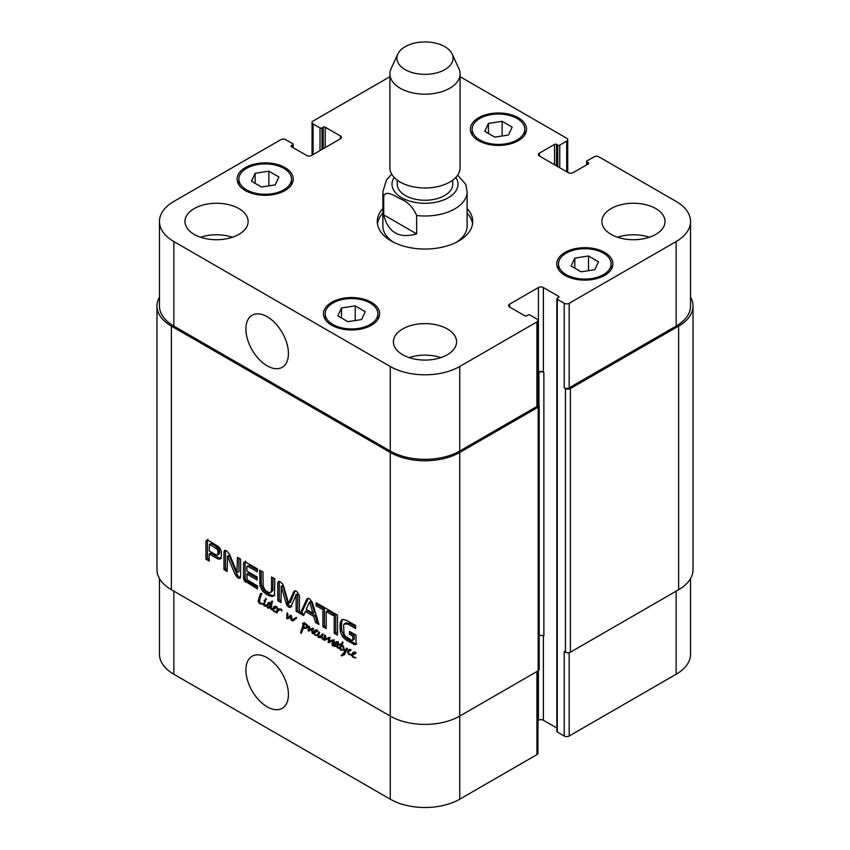 <?xml version="1.0" encoding="UTF-8"?>
<svg xmlns="http://www.w3.org/2000/svg" width="850" height="850" viewBox="0 0 850 850"><rect width="100%" height="100%" fill="white"/><g stroke="black" fill="none" stroke-linecap="round" stroke-linejoin="round"><path stroke-width="1.27" d="M275.049 607.793L276.462 606.868M276.101 606.475L273.838 608.016M275.666 607.049L276.314 606.677M273.434 608.653L274.805 607.867M272.829 608.781L272.425 609.811L273.084 609.588L273.307 608.727L275.719 608.026L274.231 608.887L272.829 608.781L274.061 608.069M276.388 607.931L275.719 608.026M269.726 604.106L269.386 603.521L268.239 604.573L267.665 607.357L270.002 606.539L269.726 604.106L270.406 604.169L271.788 601.173L272.287 601.779L271.118 608.526L272.425 608.972L273.923 606.666L275.411 606.146L276.537 607.761L274.231 608.887M274.029 607.814L274.816 606.305M270.002 606.539L271.49 605.678L271.214 603.245M269.152 607.325L271.479 605.689M270.247 604.817L271.734 603.957M270.13 605.774L271.618 604.913M271.097 602.002L272.096 601.428M270.406 604.169L271.894 603.309L272.584 601.141M272.425 609.811L271.118 609.333L270.162 607.676L267.867 608.207L266.773 606.454L268.494 602.703L270.268 603.798M269.408 602.682L268.727 602.576M268.005 603.149L269.046 602.554M267.484 603.819L269.493 602.289M268.398 604.732L268.972 602.958M266.911 605.593L268.069 604.924M266.773 606.454L267.718 605.901M267.867 608.207L269.354 607.346L268.738 606.9M270.683 607.474L269.354 607.346M270.162 607.676L270.842 607.282M271.533 609.641L272.436 609.121M273.084 609.588L274.316 611.203L276.473 611.564L276.282 612.117L274.274 611.777L272.627 610.045L273.116 609.758M274.274 611.777L274.933 611.394M276.473 611.564L277.748 607.931L278.141 609.556L279.48 608.887L281.701 609.524L281.796 611.192L281.223 609.684L279.438 609.801L276.441 612.882L277.058 611.777L276.473 611.564L277.961 610.704L278.407 609.407M273.307 608.727L273.147 609.556M277.036 611.628L277.791 611.192M276.165 612.468L277.578 611.469M276.441 612.882L277.185 612.457M276.622 612.893L277.185 612.574M280.925 608.94L277.886 610.969M280.192 609.248L279.639 609.779L280.192 609.248M279.48 608.887L278.8 609.184M278.524 610.768L277.961 610.704M294.366 618.556L296.427 617.366L296.512 618.12L292.485 620.925L290.689 619.002L290.339 616.877L288.586 618.545L286.918 618.726L287.045 612.882L287.991 613.987L287.353 617.929L290.615 615.198L291.624 616.037L292.039 620.086L296.129 617.493M292.039 620.086L295.853 617.695M287.353 617.929L291.029 615.304M288.012 617.621L290.073 616.335M288.851 617.068L289.499 616.76L288.851 617.068M286.461 618.035L287.332 617.536M286.918 618.726L288.405 617.865L287.948 617.174M288.947 618.184L288.405 617.865M290.339 616.877L291.614 616.133M290.477 617.918L291.306 617.429M290.689 619.002L291.38 618.609M291.306 620.16L291.869 619.841M292.028 620.734L293.516 619.873L292.793 619.299M292.485 620.925L293.516 619.873M294.483 619.905L293.654 620.574M354.227 653.501L355.629 652.577M355.279 652.184L353.016 653.724M354.843 652.758L355.491 652.386M351.804 655.754L351.634 654.596L353.101 652.375L355.034 652.046L355.714 653.469L352.24 655.18L353.494 656.912L355.991 657.783L353.451 657.486L351.804 655.754L352.293 655.467M353.451 657.486L354.099 657.103M353.409 654.596L354.896 653.735L354.248 653.544L352.453 654.574M355.566 653.639L354.896 653.735M353.207 653.523L353.983 652.014M350.572 650.686L349.658 650.484L348.447 652.077L349.276 654.117L351.634 654.596L353.09 653.756M351.634 654.596L351.581 655.169L352.506 654.404M350.561 649.952L349.276 650.739M351.581 655.169L348.383 654.054L347.608 651.844L348.787 649.751L349.977 649.379L350.827 650.516M349.138 650.877L349.722 649.432M347.608 651.844L348.989 651.047M349.382 654.84L350.147 654.394M312.587 633.76L311.716 631.646L312.152 629.244L308.837 631.082L308.104 630.732L309.017 626.237L309.846 627.13L308.996 629.893L312.354 628.32L313.013 629.34L312.811 633.622M308.539 628.097L309.772 627.385M307.923 629.829L309.251 629.053M308.104 630.732L309.591 629.871L309.411 628.968M308.337 630.912L309.591 629.871M309.581 630.742L310.239 630.275M313.639 628.384L311.939 629.255M312.152 629.244L312.874 628.819M312.641 628.745L310.452 630.116M312.173 629.298L312.896 628.883M311.716 631.646L312.662 631.104M322.182 638.839L323.892 638.074L323.669 638.871L322.182 638.839L321.204 637.086L320.036 637.574L318.155 637.245L318.92 636.799M320.036 637.574L321.523 636.714L319.642 636.384M322.692 636.225L321.523 636.714M321.204 637.086L322.097 636.565M321.449 637.766L322.033 637.426M323.053 639.062L324.009 638.509M328.695 639.753L329.694 639.179L329.024 641.686L332.722 639.901L334.05 640.464L333.158 645.819L332.52 645.947L332.127 643.312L333.179 640.602L328.153 642.515L328.727 638.329L324.381 640.316L323.648 639.869L323.935 638.711M325.476 637.574L323.924 638.732L325.391 637.893M324.126 638.35L325.497 637.5M318.346 635.311L317.709 635.683L317.847 633.856L318.962 631.816L319.504 632.517L318.431 636.618L319.897 636.735L322.66 633.792L323.17 634.525L322.001 637.149L322.277 638.159L323.191 638.254M320.886 636.044L322.384 635.194L323.127 634.238L321.629 635.12M319.897 636.735L322.384 635.194M317.847 633.856L319.111 633.133M317.709 634.695L318.697 634.132M318.357 635.152L315.169 635.386L313.321 632.581L314.819 630.275L316.306 629.754L317.433 631.369L314.181 632.474L314.118 633.718L316.168 635.088L318.495 634.695M318.155 637.245L317.613 635.205M323.648 639.869L325.146 638.945M324.243 640.305L325.731 639.444L325.136 639.009M324.381 640.316L325.731 639.444M324.541 640.294L325.869 639.455M328.291 638.424L326.028 639.434M329.502 637.883L327.409 638.934M330.225 637.468L329.269 637.84M328.812 639.03L329.704 638.509M328.153 642.515L329.63 641.495M329.109 642.6L330.597 641.75L329.641 641.654M331.373 641.389L330.597 641.75M331.288 641.431L332.265 640.921M334.294 639.816L333.752 640.061M333.179 640.602L333.912 640.178M332.626 641.931L334.029 641.123M333.614 642.451L334.114 641.07M332.127 643.312L333.466 642.547M332.042 644.534L333.062 643.949M333.158 645.819L332.52 645.947L333.009 645.671M329.343 641.633L331.67 640.188M330.841 640.773L331.914 640.071L330.841 640.773M324.084 638.308L324.626 635.014L325.699 636.438L324.998 639.019L329.152 637.447L329.683 639.221M324.838 636.013L325.539 635.609M315.945 631.401L317.358 630.477M316.997 630.084L314.734 631.624M316.561 630.657L317.209 630.286M315.138 632.496L316.625 631.635L315.966 631.444L314.181 632.474M317.284 631.539L316.625 631.635M313.321 632.581L314.829 631.667M314.925 631.423L315.711 629.914M315.01 632.793L314.819 631.72M315.169 635.386L315.828 635.003M341.116 650.271L342.943 649.995L341.116 650.271L339.968 649.336L339.596 647.859L340.606 644.98L338.853 643.992L340.999 644.332L342.592 641.888L343.081 642.515L341.955 644.821L343.57 646.287M340.999 644.332L343.06 642.674M339.416 644.906L340.659 644.194M340.606 644.98L342.093 644.119L340.903 644.045M340.149 645.766L342.093 644.119M341.201 645.947L341.636 644.906M339.596 647.859L340.553 647.296M340.808 650.133L341.562 649.697M343.358 646.414L345.015 651.376L346.641 648.093L347.554 648.709L344.749 653.926L342.168 655.828L341.201 655.616L344.494 651.897L342.656 645.989L341.594 645.437L340.361 648.55L342.019 649.74M341.594 645.437L342.284 645.044M342.911 648.051L343.538 647.689M344.431 651.642L344.973 651.323M344.494 651.897L345.929 650.781M343.219 654.107L344.717 653.246L345.982 651.036M341.806 655.881L344.717 653.246M341.201 655.616L343.442 654.383M342.168 655.828L343.294 655.021M344.579 654.67L343.666 654.978M345.015 651.376L347.512 648.646M263.946 604.159L264.648 599.951L265.519 600.759L264.286 603.968M264.106 600.865L265.211 600.227M265.243 601.12L265.434 600.493M260.419 596.806L259.388 602.491L263.511 603.968L264.361 603.479M263.532 604.977L266.794 604.881L265.455 606.22L264.329 605.986L263.532 604.977L264.031 604.69M264.329 605.986L265.668 605.211M266.953 605.359L265.816 605.126M266.794 604.881L266.369 605.604M263.511 604.031L259.346 603.287L258.134 601.035L260.61 593.481L261.704 594.224L260.748 596.286M261.226 593.566L260.281 594.107L261.131 593.459M260.376 594.352L261.386 593.768M259.006 597.497L260.461 596.657L261.864 593.491M260.047 597.911L260.398 596.891M258.134 601.035L259.239 600.398M258.751 602.65L259.303 602.331M259.346 603.287L260.174 602.809M260.079 603.691L261.067 603.117M261.471 604.063L262.374 603.532M266.316 599.473L265.444 598.368L266.496 599.367M337.046 643.067L337.758 642.653L337.206 643.641L337.248 642.515L336.632 642.643L334.549 645.352L334.911 646.159L336.079 645.872L338.321 642.929L337.524 646.255L338.831 648.157M337.067 644.799L338.289 644.088M334.911 646.159L337.801 644.884M337.535 642.09L336.047 642.951L337.556 642.111M336.972 642.515L337.599 642.154M337.174 642.717L337.716 642.398M337.152 642.823L337.737 642.483M336.728 643.609L337.705 643.057M338.853 647.955L337.928 648.199L336.791 646.213L334.486 646.489L333.954 645.054L335.314 642.154L336.993 641.718L337.769 642.674M334.231 643.227L336.143 641.856M335.442 644.194L335.718 642.366M333.954 645.054L334.751 644.597M334.486 646.489L335.027 646.181M337.206 645.979L335.973 645.628M337.631 645.734L336.653 646.298M337.089 647.445L337.652 647.116M337.928 648.199L338.736 647.732M306.978 627.098L306.414 625.058L304.311 624.006L302.844 624.41L302.706 623.252L305.108 623.294L307.647 625.398L308.242 627.056L305.904 628.469L303.259 628.256L301.293 633.378L300.624 632.761L303.322 624.367L304.172 625.048L303.354 627.597L308.114 626.439M302.983 625.345L303.918 624.803M302.685 626.546L303.928 625.823M302.303 627.088L303.737 626.237M302.568 626.939L303.673 626.291M303.142 628.872L303.631 627.651L302.132 628.543M301.654 629.733L302.961 628.979M301.059 631.019L302.866 629.542M301.081 631.231L302.494 630.413M300.624 632.761L301.888 632.028M300.9 633.122L301.591 632.729M303.057 628.617L304.172 627.725M303.779 628.373L304.799 627.778M305.904 628.469L307.392 627.608L305.267 627.513M308.061 627.449L307.392 627.608M304.332 623.56L304.194 622.402M304.311 624.006L305.32 623.422M305.288 624.219L305.968 623.826M306.414 625.058L307.009 624.718M307.307 626.418L307.966 626.046M307.147 626.811L308.061 626.28M537.954 404.196L538.167 404.313A3.506 2.029 180 0 1 539.187 405.748A3.506 2.029 180 0 1 538.167 407.182L459.744 452.455A49.13 28.369 180 0 1 390.256 452.455L171.371 326.081A49.13 28.369 180 0 1 156.984 306.032A49.13 28.369 180 0 1 159.471 297.128M156.984 306.032L156.984 569.659A49.13 28.369 0 0 0 171.371 589.719L390.256 716.093A49.13 28.369 0 0 0 459.744 716.093L538.167 670.809A3.506 2.029 0 0 0 539.187 669.386L539.187 405.748M263.118 586.404L265.529 590.58L269.004 592.588L270.714 592.514L271.511 590.314L271.533 576.991L274.805 578.882L274.539 594.362L273.296 596.158L271.851 596.53L267.261 594.819L262.703 591.249L259.983 585.958L259.717 570.169L262.99 572.061L263.118 586.404M334.209 613.179L337.482 615.071L337.482 635.131L334.209 633.239L334.209 613.179M300.167 613.594L306.712 599.346L307.541 598.411L309.57 598.729L312.418 602.639L318.973 624.452L315.52 622.455L313.746 616.367L305.384 611.532L303.609 615.581L300.167 613.594L301.654 612.733L308.327 598.304M236.927 572.124L237.426 557.303L240.603 559.13L240.603 576.597L239.955 578.34L238.021 577.936L235.216 574.643L227.502 556.325L227.152 571.434L223.975 569.606L223.975 552.043L224.623 550.386L226.631 550.843L229.383 554.009L236.927 572.124M237.15 572.422L238.914 571.37L238.914 558.163M227.619 556.495L228.99 555.475L227.269 556.346M246.84 574.058L247.095 579.689L257.486 585.947L257.486 588.954L244.216 580.656L243.567 577.936L243.567 563.72L244.163 561.977L245.183 561.903L257.391 568.831L257.391 571.838L248.009 566.419L246.84 566.78L246.84 571.051L257.136 576.991L257.136 580.008L246.84 574.058L248.327 573.197L257.136 578.287M221.457 555.942L219.991 559.215L217.334 558.662L209.196 553.956L209.196 561.064L205.923 559.173L205.923 541.546L206.518 540.239L208.473 540.589L218.397 546.476L220.182 548.548L221.308 551.703L221.457 555.942M296.129 595.128L291.082 606.167L290.233 607.452L288.596 607.134L286.439 604.403L281.254 586.457L281.053 602.554L277.78 600.663L277.78 583.004L278.991 581.421L280.309 581.836L282.689 583.982L283.624 586.33L288.596 603.33L293.558 592.057L294.897 590.697L296.608 591.249L299.423 595.499L299.423 613.158L296.129 611.267L296.129 595.128L297.627 594.267L295.864 594.915M297.192 594.161L295.694 595.021M281.499 586.819L282.742 585.597L280.999 586.564M278.279 581.623L278.991 581.421M288.596 603.33L290.562 602.002L295.279 590.718M332.987 615.485L326.188 611.554L326.188 628.607L322.915 626.726L322.915 609.662L316.136 605.753L316.136 602.746L332.987 612.468L332.987 615.485M352.049 640.507L352.718 640.103L352.75 636.129L349.509 634.259L349.509 631.423L356.022 635.173L356.022 643.259L355.374 644.863L346.29 640.22L342.242 636.299L340.319 631.327L340.032 624.166L340.414 621.924L342.784 619.363L346.991 620.564L355.619 625.536L355.619 628.554L347.905 624.091L344.059 624.059L343.591 625.366L344.038 633.813L345.451 636.289L352.049 640.507M341.838 619.778L342.784 619.363L341.902 621.063L340.414 621.924M346.279 622.657L344.059 624.059M352.463 640.454L354.216 639.242L354.237 635.269L350.997 633.399L350.997 632.273M347.905 624.091L349.392 623.231L345.546 623.199M355.619 626.832L349.392 623.231M340.032 624.166L341.519 623.305L341.902 621.063M340.011 628.883L341.498 628.023L341.519 623.305M340.319 631.327L341.806 630.466L341.498 628.023M342.242 636.299L343.729 635.439L341.806 630.466M343.825 638.308L345.312 637.447L343.729 635.439M346.29 640.22L347.777 639.359L345.312 637.447M353.685 644.481L355.172 643.631L347.777 639.359M356.862 644.003L355.172 643.631M349.509 634.259L350.997 633.399M352.75 636.129L354.237 635.269M352.75 639.848L354.237 638.987M352.718 640.103L354.216 639.242M332.987 613.764L327.675 610.693L326.188 611.554M316.136 605.753L317.624 604.892L317.624 603.606M322.915 609.662L324.402 608.802L317.624 604.892M322.915 626.726L324.402 625.866L324.402 608.802M326.188 626.896L324.402 625.866M296.246 595.712L297.627 594.267M296.129 611.267L297.627 610.406L297.734 594.851M299.423 611.437L297.627 610.406M293.558 592.057L295.046 591.196M277.78 583.004L279.353 581.474M277.78 600.663L279.267 599.803L279.267 582.144M281.042 600.833L279.267 599.803M281.212 586.436L282.487 585.703M286.439 604.403L287.927 603.543L282.986 585.958M286.875 605.402L288.362 604.541L287.927 603.543M288.596 607.134L290.084 606.273L288.362 604.541M291.72 606.592L290.084 606.273M217.558 555.039L218.121 552.606L217.504 549.504L209.812 544.393L211.299 543.533L209.419 544.404L209.196 550.949L216.538 555.103L219.045 554.179L219.512 553.106L219.512 550.237L217.972 547.464L211.299 543.533M210.014 544.489L211.501 543.628M215.698 547.772L217.186 546.911M215.942 547.931L217.43 547.071M216.484 548.324L217.972 547.464M217.504 549.504L218.992 548.654M218.025 551.097L219.512 550.237M218.121 552.606L219.608 551.746M218.121 552.925L219.608 552.075M218.099 553.254L219.587 552.394M218.025 553.966L219.512 553.106M205.998 541.025L208.006 539.378M205.923 541.546L207.485 540.175M205.923 559.173L207.411 558.322L207.411 540.685M209.196 559.343L207.411 558.322M209.196 553.956L210.683 553.095L218.822 557.802L217.334 558.662M221.478 558.354L218.822 557.802M247.116 566.206L249.496 565.558L248.009 566.419M257.391 570.116L249.496 565.558M243.567 563.72L245.055 562.859L245.65 561.117M243.663 579.19L245.151 578.329L245.055 562.859M244.216 580.656L245.703 579.796L245.151 578.329M245.129 581.729L246.617 580.869L245.703 579.796M245.65 582.112L247.137 581.262L246.617 580.869M257.486 587.233L247.137 581.262M223.975 552.043L225.622 550.418M223.975 569.606L225.462 568.746L225.462 551.183M227.152 569.713L225.462 568.746M227.364 556.293L228.756 555.496M227.885 557.048L229.373 556.187L229.107 555.634M235.216 574.643L236.704 573.782L229.373 556.187M236.502 576.746L237.989 575.896L236.704 573.782M238.021 577.936L239.509 577.076L237.989 575.896M240.444 577.447L239.509 577.076M237.426 572.231L238.914 571.37M309.868 602.735L309.272 602.395L306.212 609.312L312.896 613.169L309.868 602.735L311.355 601.874L309.517 602.246M312.896 613.169L314.383 612.308L311.355 601.874M309.272 602.395L310.76 601.534M306.712 599.346L308.199 598.485M304.215 614.21L301.654 612.733M305.384 611.532L306.871 610.672L315.233 615.506L313.746 616.367M315.52 622.455L317.007 621.594L315.233 615.506M318.346 622.37L317.007 621.594M334.209 633.239L335.697 632.379L335.697 614.04M337.482 633.409L335.697 632.379M259.717 583.185L261.205 582.324L261.205 571.03M259.983 585.958L261.481 585.097L261.205 582.324M261.237 589.199L262.724 588.338L261.481 585.097M262.703 591.249L264.191 590.389L262.724 588.338M264.318 592.811L265.806 591.951L264.191 590.389M267.261 594.819L268.749 593.959L265.806 591.951M270.215 596.211L271.702 595.351L268.749 593.959M271.851 596.53L273.339 595.669L271.702 595.351M274.784 595.298L273.339 595.669M271.437 591.186L272.924 590.325L273.02 577.851M270.714 592.514L272.924 590.325M383.722 214.859L383.722 196.509C385.433 189.582 394.57 195.872 400.18 198.773C407.618 201.694 413.111 207.273 416.649 215.518L416.649 233.867L383.722 214.859C388.131 232.549 399.107 238.893 416.649 233.867M416.649 215.518A42.117 24.31 0 0 0 467.118 191.686L465.779 184.439L457.672 175.132M382.882 213.106A47.727 27.561 0 0 0 377.432 223.784M472.568 223.784A47.727 27.561 0 0 0 467.118 213.106M391.701 174.123L386.463 180.019L382.882 191.686L382.882 226.079A42.117 24.31 0 0 0 393.359 242.123M456.641 242.123A42.117 24.31 0 0 0 467.118 226.079L467.118 191.686M467.118 208.526A47.727 27.561 180 0 1 472.728 221.489A47.727 27.561 180 0 1 425 249.05A47.727 27.561 180 0 1 377.272 221.489A47.727 27.561 180 0 1 382.882 208.526M397.279 180.147L397.279 184.238A27.721 16.012 0 0 0 425 200.249A27.721 16.012 0 0 0 452.721 184.238L452.721 180.147M397.864 53.986L391.085 68.691A35.094 20.262 0 0 0 389.906 73.897L389.906 167.726A35.094 20.262 0 0 0 425 187.988A35.094 20.262 0 0 0 460.094 167.726L460.094 73.897A35.094 20.262 0 0 0 458.915 68.691L452.136 53.986A28.082 16.214 0 0 0 432.289 42.5A28.082 16.214 0 0 0 405.142 46.697A28.082 16.214 0 0 0 397.864 53.986A28.082 16.214 0 0 0 425 74.364A28.082 16.214 0 0 0 452.136 53.986M389.906 73.897A35.094 20.262 0 0 0 425 94.159A35.094 20.262 0 0 0 460.094 73.897M288.426 694.546A30.058 17.361 60 0 1 282.2 708.316A30.058 17.361 60 0 1 252.131 690.954A30.058 17.361 60 0 1 252.131 656.242A30.058 17.361 60 0 1 275.304 664.296A30.058 17.361 60 0 1 288.426 694.546M288.426 353.547A30.058 17.361 60 0 1 282.2 367.306A30.058 17.361 60 0 1 252.131 349.956A30.058 17.361 60 0 1 252.131 315.233A30.058 17.361 60 0 1 275.304 323.287A30.058 17.361 60 0 1 288.426 353.547M159.471 578.563L159.471 654.192A49.13 28.369 0 0 0 173.857 674.252L390.256 799.191A49.13 28.369 0 0 0 459.744 799.191L536.924 754.63A3.506 2.029 0 0 0 537.954 753.196L537.954 670.937M389.906 76.702L313.076 121.051A3.506 2.029 0 0 0 312.046 122.485A3.506 2.029 0 0 0 313.076 123.919L320.025 127.936A1.403 0.807 0 0 0 322.012 127.936L323.255 127.213A1.403 0.807 180 0 1 325.242 127.213L340.372 135.957A3.506 2.029 180 0 1 341.402 137.392A3.506 2.029 180 0 1 340.372 138.826L311.589 155.444A3.506 2.029 180 0 1 306.627 155.444L291.486 146.699A1.403 0.807 180 0 1 291.072 146.126A1.403 0.807 180 0 1 291.486 145.552L292.729 144.84A1.403 0.807 0 0 0 293.144 144.266A1.403 0.807 0 0 0 292.729 143.692L285.781 139.676A3.506 2.029 0 0 0 280.819 139.676L173.857 201.429A49.13 28.369 0 0 0 159.471 221.489A49.13 28.369 0 0 0 173.857 241.549L390.256 366.488A49.13 28.369 0 0 0 459.744 366.488L536.924 321.927A3.506 2.029 0 0 0 537.954 320.493A3.506 2.029 0 0 0 536.924 319.069L529.975 315.053A1.403 0.807 0 0 0 527.988 315.053L526.745 315.764A1.403 0.807 180 0 1 524.758 315.764L509.628 307.031A3.506 2.029 180 0 1 508.598 305.596A3.506 2.029 180 0 1 509.628 304.162L538.411 287.544A3.506 2.029 180 0 1 543.373 287.544L558.514 296.278A1.403 0.807 180 0 1 558.928 296.852A1.403 0.807 180 0 1 558.514 297.426L557.271 298.148A1.403 0.807 0 0 0 556.856 298.722L556.856 731.425A1.403 0.807 0 0 0 557.271 731.999L564.219 736.004A3.506 2.029 0 0 0 569.181 736.004L676.143 674.252A49.13 28.369 0 0 0 690.529 654.192L690.529 578.563M537.954 720.513L538.411 720.247A3.506 2.029 180 0 1 543.373 720.247L556.856 728.036M255.149 173.294L268.855 171.169L278.885 176.959L275.209 184.875L261.513 186.989L251.483 181.199L255.149 173.294L255.149 183.324M268.855 171.169L268.855 185.852M488.431 123.431L502.127 121.316L512.157 127.107L508.491 135.012L494.785 137.137L484.755 131.346L488.431 123.431L488.431 133.461M502.127 121.316L502.127 136M574.791 258.113L588.487 255.988L598.517 261.779L594.851 269.694L581.145 271.809L571.115 266.018L574.791 258.113L574.791 268.143M588.487 255.988L588.487 270.672M341.509 307.976L355.215 305.851L365.245 311.642L361.569 319.558L347.873 321.672L337.843 315.881L341.509 307.976L341.509 318.006M355.215 305.851L355.215 320.535M479.846 139.963A26.318 15.194 0 0 0 508.534 143.257A26.318 15.194 0 0 0 524.779 129.221A26.318 15.194 0 0 0 498.461 114.027A26.318 15.194 0 0 0 472.132 129.221A26.318 15.194 0 0 0 479.846 139.963M478.603 140.686A28.082 16.214 180 0 1 470.379 129.221A28.082 16.214 180 0 1 498.461 113.007A28.082 16.214 180 0 1 526.533 129.221A28.082 16.214 180 0 1 509.203 144.202A28.082 16.214 180 0 1 478.603 140.686M246.574 189.826A26.318 15.194 0 0 0 275.251 193.12A26.318 15.194 0 0 0 291.507 179.084A26.318 15.194 0 0 0 265.179 163.891A26.318 15.194 0 0 0 238.861 179.084A26.318 15.194 0 0 0 246.574 189.826M245.331 190.549A28.082 16.214 180 0 1 237.107 179.084A28.082 16.214 180 0 1 265.179 162.871A28.082 16.214 180 0 1 293.261 179.084A28.082 16.214 180 0 1 275.931 194.055A28.082 16.214 180 0 1 245.331 190.549M332.934 324.509A26.318 15.194 0 0 0 361.611 327.803A26.318 15.194 0 0 0 377.868 313.767A26.318 15.194 0 0 0 351.539 298.562A26.318 15.194 0 0 0 325.221 313.767A26.318 15.194 0 0 0 332.934 324.509M331.691 325.221A28.082 16.214 180 0 1 323.467 313.767A28.082 16.214 180 0 1 351.539 297.553A28.082 16.214 180 0 1 379.621 313.767A28.082 16.214 180 0 1 362.291 328.737A28.082 16.214 180 0 1 331.691 325.221M566.206 274.646A26.318 15.194 0 0 0 594.894 277.939A26.318 15.194 0 0 0 611.139 263.904A26.318 15.194 0 0 0 584.821 248.71A26.318 15.194 0 0 0 558.492 263.904A26.318 15.194 0 0 0 566.206 274.646M564.963 275.368A28.082 16.214 180 0 1 556.739 263.904A28.082 16.214 180 0 1 584.821 247.69A28.082 16.214 180 0 1 612.893 263.904A28.082 16.214 180 0 1 595.563 278.874A28.082 16.214 180 0 1 564.963 275.368M556.856 298.722A1.403 0.807 0 0 0 557.271 299.296L564.219 303.301A3.506 2.029 0 0 0 569.181 303.301L676.143 241.549A49.13 28.369 0 0 0 690.529 221.489A49.13 28.369 0 0 0 676.143 201.429L598.963 156.878A3.506 2.029 0 0 0 594.001 156.878L587.053 160.884A1.403 0.807 0 0 0 586.638 161.458A1.403 0.807 0 0 0 587.053 162.031L588.296 162.754A1.403 0.807 180 0 1 588.699 163.317A1.403 0.807 180 0 1 588.296 163.891L573.155 172.635A3.506 2.029 180 0 1 568.193 172.635L539.399 156.018A3.506 2.029 180 0 1 538.379 154.583A3.506 2.029 180 0 1 539.399 153.149L554.54 144.404A1.403 0.807 180 0 1 556.527 144.404L557.77 145.127A1.403 0.807 0 0 0 559.757 145.127L566.706 141.111A3.506 2.029 0 0 0 567.726 139.676A3.506 2.029 0 0 0 566.706 138.252L460.094 76.702M611.129 234.387A31.588 18.233 180 0 1 601.874 221.489A31.588 18.233 180 0 1 633.463 203.256A31.588 18.233 180 0 1 665.04 221.489A31.588 18.233 180 0 1 645.543 238.34A31.588 18.233 180 0 1 611.129 234.387M194.204 234.387A31.588 18.233 180 0 1 184.96 221.489A31.588 18.233 180 0 1 216.538 203.256A31.588 18.233 180 0 1 248.126 221.489A31.588 18.233 180 0 1 228.629 238.34A31.588 18.233 180 0 1 194.204 234.387M402.666 354.737A31.588 18.233 180 0 1 393.412 341.849A31.588 18.233 180 0 1 425 323.606A31.588 18.233 180 0 1 456.588 341.849A31.588 18.233 180 0 1 437.091 358.689A31.588 18.233 180 0 1 402.666 354.737M649.347 237.256A31.588 18.233 0 0 0 617.567 237.256M232.433 237.256A31.588 18.233 0 0 0 200.653 237.256M440.884 357.606A31.588 18.233 0 0 0 409.116 357.606M537.954 320.493L537.954 405.036A3.506 2.029 180 0 1 536.924 406.459L459.744 451.021A49.13 28.369 180 0 1 390.256 451.021L173.857 326.081A49.13 28.369 180 0 1 159.471 306.032L159.471 221.489M537.954 372.916L538.911 372.364A3.506 2.029 0 0 1 543.872 372.364L543.373 372.077A3.506 2.029 0 0 0 538.411 372.077L537.954 372.342M690.529 221.489L690.529 306.032A49.13 28.369 180 0 1 676.143 326.081L569.181 387.834A3.506 2.029 180 0 1 564.219 387.834L564.219 303.301M690.529 297.128A49.13 28.369 180 0 1 693.016 306.032A49.13 28.369 180 0 1 678.629 326.081L570.424 388.556A3.506 2.029 180 0 1 565.463 388.556L564.219 387.834M539.187 635.853A3.506 2.029 180 0 1 543.872 636.002L543.872 372.364M564.219 736.004L564.219 651.472L565.463 652.184A3.506 2.029 0 0 0 570.424 652.184L678.629 589.719A49.13 28.369 0 0 0 693.016 569.659L693.016 306.032M270.141 605.444L271.639 604.584M279.438 609.801L280.882 608.961M286.684 615.357L287.842 614.688M311.897 630.424L312.938 629.818M321.364 637.468L322.012 637.096M325.741 639.795L327.229 638.934M328.355 640.698L329.513 640.029M332.807 640.677L333.837 640.082M332.084 643.939L333.211 643.291M330.427 640.921L331.776 640.146M324.243 637.936L325.571 637.181M260.769 603.851L261.704 603.319M336.929 646.85L337.535 646.499M302.802 625.908L304.141 625.133M301.378 630.403L302.77 629.595M300.836 631.975L302.207 631.189M171.371 326.081L171.371 589.719M390.256 799.191L390.256 452.455M339.968 626.641L341.456 625.791M281.669 587.35L283.156 586.489M286.11 603.298L287.598 602.438M243.567 577.936L245.055 577.076M265.901 593.98L267.389 593.119M268.632 595.553L270.119 594.692M271.533 589.486L273.02 588.636M271.511 590.314L272.999 589.454M394.188 177.427A32.991 19.051 0 0 0 425 203.288A32.991 19.051 0 0 0 455.812 177.427M382.882 191.686A42.117 24.31 0 0 0 383.722 196.509M390.256 451.021L390.256 366.488M459.744 451.021L459.744 366.488M536.924 406.459L536.924 321.927M509.628 307.031L509.628 304.162M538.411 372.077L538.411 287.544M543.373 372.077L543.373 287.544M569.181 387.834L569.181 303.301M676.143 326.081L676.143 241.549M539.399 156.018L539.399 153.149M566.706 171.774L566.706 141.111M313.076 154.583L313.076 123.919M340.372 138.826L340.372 135.957M173.857 326.081L173.857 241.549M459.744 452.455L459.744 799.191M536.924 671.532L536.924 754.63M538.411 670.65L538.411 720.247M543.373 635.758L543.373 720.247M569.181 652.651L569.181 736.004M676.143 591.154L676.143 674.252M173.857 591.154L173.857 674.252M292.729 144.84L292.729 147.422M291.486 145.552L291.486 146.699M325.242 127.213L325.242 147.56M323.255 127.213L323.255 148.708M322.012 127.936L322.012 149.419M320.025 127.936L320.025 150.567M559.757 145.127L559.757 167.769M557.77 145.127L557.77 166.621M556.527 144.404L556.527 165.899M554.54 144.404L554.54 164.751M588.296 162.754L588.296 163.891M587.053 162.031L587.053 164.613M678.629 326.081L678.629 589.719M570.424 388.556L570.424 652.184M565.463 388.556L565.463 652.184M557.271 299.296L557.271 731.999M558.514 296.278L558.514 297.426M538.911 372.364L538.911 404.951M538.167 407.182L538.167 670.809M276.866 606.783L275.368 607.644M274.848 607.803L273.36 608.664M280.054 609.322L278.556 610.183M293.792 619.225L292.304 620.086M289.244 616.951L287.757 617.812M356.033 652.492L354.546 653.352M354.025 653.523L352.527 654.372M353.217 654.256L351.73 655.116M350.954 649.697L349.456 650.558M329.492 637.702L328.004 638.562M331.245 640.571L329.757 641.431M317.762 630.392L316.274 631.253M315.743 631.423L314.256 632.283M263.978 603.447L262.491 604.297M337.248 645.256L335.761 646.117M338.406 641.686L336.908 642.536M338.204 645.394L336.717 646.255M303.96 626.195L302.473 627.056M304.629 627.438L303.142 628.299M290.317 602.416L288.83 603.277M282.572 585.576L281.084 586.436M297.266 594.076L295.779 594.936M228.809 555.454L227.322 556.314M238.818 571.593L237.331 572.454M310.866 601.396L309.379 602.257M472.132 129.221L472.132 134.863M524.779 129.221L524.779 134.863M238.861 179.084L238.861 184.726M291.507 179.084L291.507 184.726M325.221 313.767L325.221 319.409M377.868 313.767L377.868 319.409M558.492 263.904L558.492 269.546M611.139 263.904L611.139 269.546M567.726 139.676L567.726 172.369M312.046 122.485L312.046 155.178M293.144 147.656L293.144 144.266M586.638 164.847L586.638 161.458"/></g></svg>
